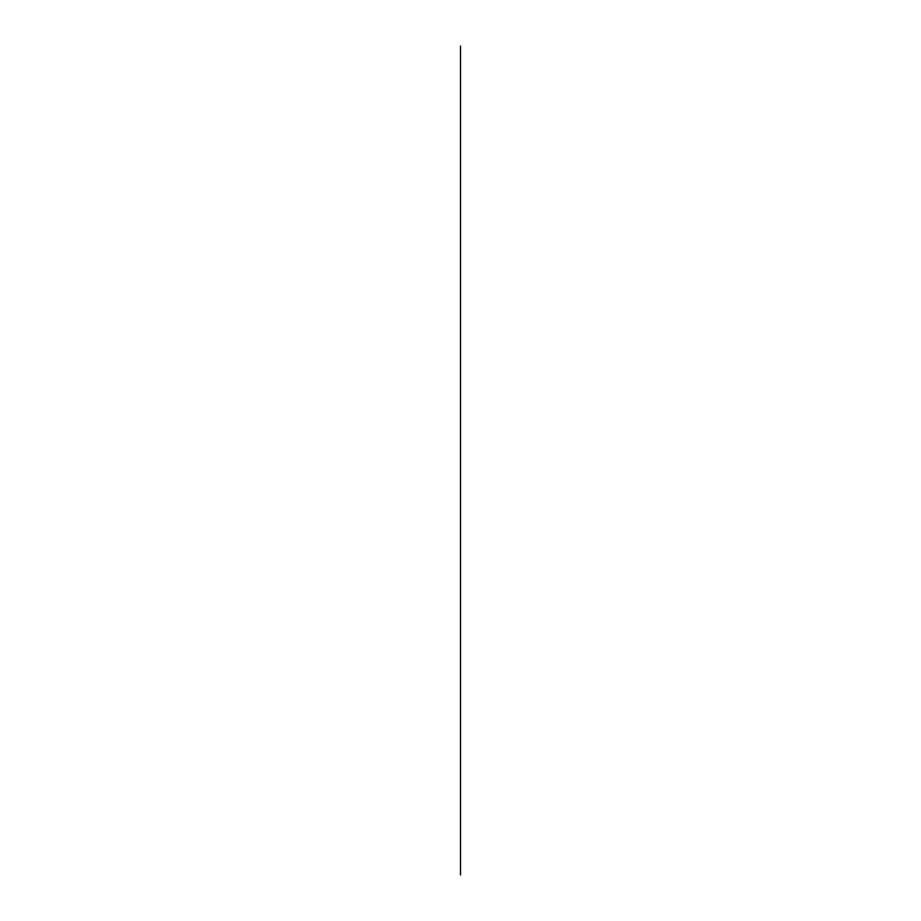 <?xml version="1.0" encoding="UTF-8"?>
<svg xmlns="http://www.w3.org/2000/svg" width="921" height="921" viewBox="0 0 921 921"><rect width="100%" height="100%" fill="white"/><g stroke="black" fill="none" stroke-linecap="round" stroke-linejoin="round"><path stroke-width="1.38" d="M460.5 874.95L460.5 46.05L460.5 874.95"/></g></svg>
